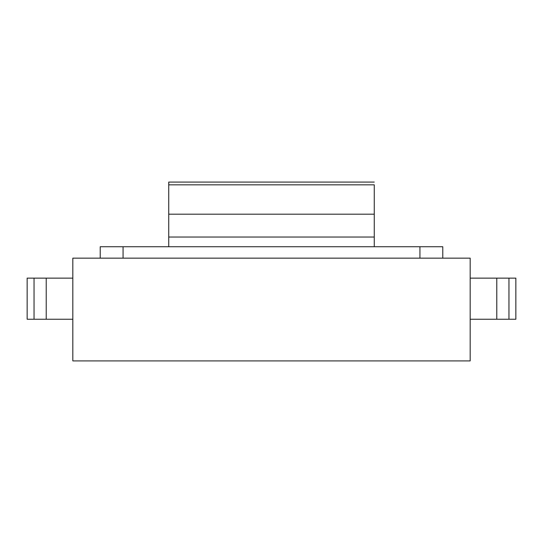<?xml version="1.0" encoding="UTF-8"?>
<svg xmlns="http://www.w3.org/2000/svg" width="543" height="543" viewBox="0 0 543 543"><rect width="100%" height="100%" fill="white"/><g stroke="black" fill="none" stroke-linecap="round" stroke-linejoin="round"><path stroke-width="0.81" d="M374.263 184.837L374.263 214.193L168.737 214.193L168.737 184.837L374.263 184.837L374.263 214.193L168.737 214.193L168.737 237.033L374.263 237.033L374.263 246.739L374.263 214.193L374.263 237.033L168.737 237.033L168.737 246.739L168.737 184.837L374.263 184.837M168.737 182.081L168.737 184.837L168.737 182.088L374.263 182.081M470.177 258.156L72.823 258.156L72.823 360.919L470.177 360.919L470.177 258.156L72.823 258.156L72.823 360.919L470.177 360.919L470.177 258.156M515.85 278.138L470.177 278.138L496.784 278.138L496.784 319.243L515.85 319.243L515.85 278.138L515.85 319.243L508.961 319.243L508.961 278.138L496.784 278.138L496.784 319.243L508.961 319.243L508.961 278.138L515.85 278.138M470.177 319.243L496.784 319.243L470.177 319.243M34.039 278.138L72.823 278.138L46.216 278.138L46.216 319.243L27.15 319.243L27.15 278.138L46.216 278.138L46.216 319.243L34.039 319.243L34.039 278.138L27.15 278.138L27.15 319.243L34.039 319.243L34.039 278.138M72.823 319.243L46.216 319.243L72.823 319.243M442.776 258.156L442.776 246.739L419.936 246.739L419.936 258.156L419.936 246.739L442.776 246.739L442.776 258.156M100.224 246.739L100.224 258.156L100.224 246.739L419.936 246.739L100.224 246.739M123.064 258.156L123.064 246.739L123.064 258.156"/></g></svg>
